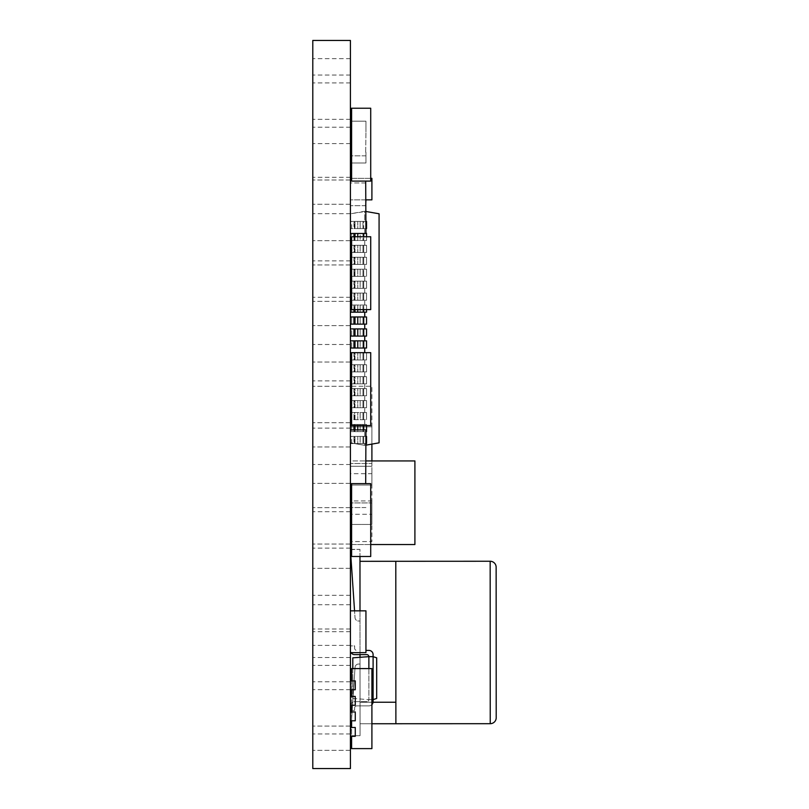 <?xml version="1.0" encoding="UTF-8"?>
<svg xmlns="http://www.w3.org/2000/svg" width="809" height="809" viewBox="0 0 809 809"><rect width="100%" height="100%" fill="white"/><g stroke="black" fill="none" stroke-linecap="round" stroke-linejoin="round"><path stroke-width="0.61" stroke-dasharray="4.04 3.03" d="M496.21 717.714L496.139 567.22L496.21 717.714M360.015 657.302L360.045 723.752L395.884 723.731L395.803 561.294L395.884 723.731L490.234 723.691L490.163 561.254L490.234 723.691L490.163 561.254L395.803 561.294L395.884 723.731L395.803 561.294L359.975 561.315L360.005 621.029L358.599 621.029A3.58 3.58 0 0 1 355.02 617.692L354.554 610.835M312.79 362.695L312.79 344.492L312.79 362.695M350.408 362.695L350.408 344.492L350.408 362.695M312.79 279.085L312.79 260.882L312.79 279.085M350.408 279.085L350.408 260.882L350.408 279.085M312.79 195.485L312.79 177.282L312.79 195.485M350.408 195.485L350.408 177.282L350.408 195.485M312.79 613.515L312.79 595.313L312.79 613.515M350.408 613.515L350.408 595.313L350.408 613.515M312.79 446.305L312.79 428.103L312.79 446.305M350.408 446.305L350.408 428.103L350.408 446.305M312.79 651.447L312.79 645.38L312.79 651.447M350.408 651.447L350.408 645.38L350.408 651.447M312.79 434.837L312.79 422.702L312.79 434.837M350.408 434.837L350.408 422.702L350.408 434.837M312.79 495.512L312.79 483.377L312.79 495.512M350.408 495.512L350.408 483.377L350.408 495.512M312.79 529.915L312.79 511.713L312.79 529.915M350.408 529.915L350.408 511.713L350.408 529.915M312.79 616.862L312.79 604.727L312.79 616.862M350.408 616.862L350.408 604.727L350.408 616.862M312.79 677.538L312.79 665.403L312.79 677.538M350.408 677.538L350.408 665.403L350.408 677.538M312.79 738.212L312.79 726.077L312.79 738.212M350.408 738.212L350.408 726.077L350.408 738.212M312.79 374.162L312.79 362.027L312.79 374.162M350.408 374.162L350.408 362.027L350.408 374.162M312.79 313.488L312.79 301.353L312.79 313.488M350.408 313.488L350.408 301.353L350.408 313.488M312.79 252.812L312.79 240.678L312.79 252.812M350.408 252.812L350.408 240.678L350.408 252.812M312.79 192.137L312.79 180.002L312.79 192.137M350.408 192.137L350.408 180.002L350.408 192.137M312.79 70.787L312.79 58.652L312.79 70.787M350.408 70.787L350.408 58.652L350.408 70.787M312.79 556.188L312.79 544.053L312.79 556.188M350.408 556.188L350.408 544.053L350.408 556.188M312.79 131.463L312.79 119.328L312.79 131.463M350.408 131.463L350.408 119.328L350.408 131.463M312.79 707.875L312.79 681.785L312.79 707.875M350.408 707.875L350.408 681.785L350.408 707.875M312.79 101.125L312.79 75.035L312.79 101.125M350.408 101.125L350.408 75.035L350.408 101.125M350.873 556.45L350.408 549.372L359.965 549.372L360.005 621.029L358.599 621.029A3.58 3.58 0 0 1 355.02 617.692L350.408 549.372L359.965 549.372L359.975 556.491M365.941 650.396L368.874 650.396A4.227 4.227 0 0 1 373.101 654.623L373.101 699.643L368.874 699.643A2.114 2.114 0 0 1 366.76 701.656L354.635 701.656A4.227 4.227 0 0 0 350.408 705.883L350.408 710.393L354.635 710.393L350.408 710.393L350.408 705.883A4.227 4.227 0 0 1 354.635 701.656L366.76 701.656A2.114 2.114 0 0 0 368.874 699.643L373.101 699.643L368.874 699.643L368.874 656.645L373.101 656.645L368.874 656.645A2.114 2.114 0 0 0 366.76 654.623L354.635 654.623A4.227 4.227 0 0 1 350.408 650.396A4.227 4.227 0 0 0 351.055 652.641M350.408 696.418L350.408 736.311L350.408 668.952L350.408 705.256L351.602 705.256L351.602 748.618L371.907 748.618L371.907 668.588L351.602 668.588L351.602 705.256L355.262 705.256L355.262 696.418L350.408 696.418L350.408 705.256L351.602 705.256L351.602 711.95L350.408 711.95L350.408 720.789L355.262 720.789L355.262 711.95L350.408 711.95L350.408 720.789L351.602 720.789L351.602 727.473L350.408 727.473L350.408 748.254L350.408 736.311L350.408 748.254L350.408 736.311L355.262 736.311L355.262 727.473L350.408 727.473L350.408 736.311L351.602 736.311L351.602 748.254L351.602 668.952L351.602 680.895L351.602 668.952L351.602 680.895L350.408 680.895L350.408 689.733L355.262 689.733L355.262 680.895L350.408 680.895L350.408 689.733L351.602 689.733L351.602 696.418L350.408 696.418L355.262 696.418L351.602 696.418M350.408 309.554L350.408 300.048L350.408 309.554L350.408 300.048L350.408 309.554L355.262 309.554L351.602 309.604L355.262 309.604L351.602 309.604L355.262 309.604L351.602 309.604L355.262 309.604L351.602 309.604L355.262 309.604L351.602 309.554L355.262 309.554L351.602 309.554L355.262 309.554L351.602 309.554L351.602 300.048L351.602 309.554M350.408 236.794L350.408 246.3L350.408 239.13L351.602 239.13L351.602 236.794L351.602 246.3L351.602 236.794L351.602 246.3L351.602 236.794L351.602 239.13L351.602 236.794L351.602 239.13L350.408 239.13L351.602 239.13L350.408 239.13L351.602 239.13L350.408 239.13L351.602 239.13L350.408 239.13L350.408 236.794L350.408 246.3L350.408 236.794L350.408 239.13L350.408 236.794L350.408 239.13L350.408 236.794L355.262 236.744L351.602 236.744L355.262 236.794L351.602 236.744L351.602 309.604L370.714 309.604L370.714 236.744L351.602 236.794M350.408 393.396L350.408 412.266L350.408 393.396L351.602 393.396L351.602 412.266L351.602 393.396M350.408 365.921L350.408 384.791L350.408 365.921L351.602 365.921L351.602 384.791L351.602 365.921M350.408 425.473L350.408 415.968L350.408 425.473L350.408 415.968L350.408 425.473L355.262 425.473L351.602 425.524L355.262 425.524L351.602 425.524L355.262 425.524L351.602 425.524L355.262 425.524L351.602 425.524L355.262 425.524L351.602 425.473L355.262 425.473L351.602 425.473L355.262 425.473L351.602 425.473L351.602 415.968L351.602 425.473M351.602 352.714L355.262 352.714L350.408 352.714L355.262 352.663L351.602 352.663L355.262 352.663L351.602 352.663L355.262 352.663L351.602 352.663L355.262 352.663L351.602 352.663L351.602 425.524L370.714 425.524L370.714 352.663L350.408 352.714L350.408 355.05L351.602 355.05L351.602 352.714L351.602 362.22L351.602 352.714L351.602 362.22L351.602 352.714L351.602 355.05L351.602 352.714L351.602 355.05L350.408 355.05L351.602 355.05L350.408 355.05L351.602 355.05L350.408 355.05L351.602 355.05L350.408 355.05L350.408 362.22L350.408 352.714L350.408 362.22L351.602 362.22M350.408 556.45L350.408 546.935L350.408 556.45L350.408 546.935L350.408 556.45L355.262 556.45L351.602 556.491L355.262 556.491L351.602 556.491L355.262 556.491L351.602 556.491L355.262 556.491L351.602 556.491L355.262 556.491L351.602 556.45L355.262 556.45L351.602 556.45L355.262 556.45L351.602 556.45L351.602 546.935L351.602 556.45M350.408 483.681L350.408 493.187L350.408 486.027L351.602 486.027L351.602 483.681L351.602 493.187L351.602 483.681L351.602 493.187L351.602 483.681L351.602 486.027L351.602 483.681L351.602 486.027L350.408 486.027L351.602 486.027L350.408 486.027L351.602 486.027L350.408 486.027L351.602 486.027L350.408 486.027L350.408 483.681L350.408 493.187L350.408 483.681L350.408 486.027L350.408 483.681L350.408 486.027L350.408 483.681L355.262 483.64L351.602 483.64L355.262 483.681L351.602 483.64L351.602 556.491L370.714 556.491L370.714 483.64L351.602 483.681M350.408 148.967L350.408 167.837L350.408 148.967L351.602 148.967L351.602 167.837L351.602 148.967M350.408 121.492L350.408 140.372L350.408 121.492L351.602 121.492L351.602 140.372L351.602 121.492M350.408 181.044L350.408 171.538L350.408 181.044L350.408 171.538L350.408 181.044L355.262 181.044L351.602 181.095L355.262 181.095L351.602 181.095L355.262 181.095L351.602 181.095L355.262 181.095L351.602 181.095L355.262 181.095L351.602 181.044L355.262 181.044L351.602 181.044L355.262 181.044L351.602 181.044L351.602 171.538L351.602 181.044M351.602 108.285L355.262 108.285L350.408 108.285L355.262 108.234L351.602 108.234L355.262 108.234L351.602 108.234L355.262 108.234L351.602 108.234L355.262 108.234L351.602 108.234L351.602 181.095L370.714 181.095L370.714 108.234L350.408 108.285L350.408 110.631L351.602 110.631L351.602 108.285L351.602 117.79L351.602 108.285L351.602 117.79L351.602 108.285L351.602 110.631L351.602 108.285L351.602 110.631L350.408 110.631L351.602 110.631L350.408 110.631L351.602 110.631L350.408 110.631L351.602 110.631L350.408 110.631L350.408 117.79L350.408 108.285L350.408 117.79L351.602 117.79M350.408 316.966L350.408 324.136L366.538 324.136L366.538 316.966L350.408 316.966L350.408 324.136L351.682 324.136L351.682 316.966L350.408 316.966L350.408 324.136L350.408 316.966L354.999 316.966L354.999 324.136L350.408 324.136M350.408 293.08L350.408 300.24L362.948 300.24L362.948 293.08L362.948 300.24L366.538 300.24L366.538 293.08L366.538 300.24L350.408 300.24L351.682 300.24L351.682 293.08L350.408 293.08L350.408 300.24L350.408 293.08L350.408 300.24L353.958 300.24L353.958 293.08L366.538 293.08L350.408 293.08L354.999 293.08L354.999 300.24L353.958 300.24L353.958 293.08L350.408 293.08M351.602 269.185L366.538 269.185L350.408 269.185L350.408 276.354L362.948 276.354L362.948 269.185L362.948 276.354L366.538 276.354L366.538 269.185L366.538 276.354L351.602 276.354M350.408 269.185L350.408 276.354L351.682 276.354L351.682 269.185L350.408 269.185L350.408 276.354L350.408 269.185L353.958 269.185L353.958 276.354L350.408 276.354M350.408 245.299L350.408 252.469L362.948 252.469L362.948 245.299L362.948 252.469L366.538 252.469L366.538 245.299L366.538 252.469L350.408 252.469L351.682 252.469L351.682 245.299L350.408 245.299L350.408 252.469L350.408 245.299L350.408 252.469L353.958 252.469L353.958 245.299L366.538 245.299L350.408 245.299L354.999 245.299L354.999 252.469L353.958 252.469L353.958 245.299L350.408 245.299M365.941 228.583L353.958 228.583L353.958 221.413L350.408 221.413L350.408 228.583L362.948 228.583L362.948 221.413L362.948 228.583L366.538 228.583L366.538 221.413L350.408 221.413L350.408 228.583L351.682 228.583L351.682 221.413L350.408 221.413L350.408 228.583L350.408 221.413L365.698 221.413M350.408 340.852L350.408 348.022L362.948 348.022L362.948 340.852L362.948 348.022L366.538 348.022L366.538 340.852L350.408 340.852L350.408 348.022L351.682 348.022L351.682 340.852L350.408 340.852L350.408 348.022L350.408 340.852L354.999 340.852L354.999 348.022L350.408 348.022M350.408 364.738L350.408 371.907L362.948 371.907L362.948 364.738L362.948 371.907L366.538 371.907L366.538 364.738L366.538 371.907L350.408 371.907L351.682 371.907L351.682 364.738L350.408 364.738L350.408 371.907L350.408 364.738L350.408 371.907L353.958 371.907L353.958 364.738L366.538 364.738L350.408 364.738L354.999 364.738L354.999 371.907L353.958 371.907L353.958 364.738L351.602 364.738M350.408 388.623L350.408 395.793L362.948 395.793L362.948 388.623L362.948 395.793L366.538 395.793L366.538 388.623L366.538 395.793L350.408 395.793L351.682 395.793L351.682 388.623L350.408 388.623L350.408 395.793L350.408 388.623L350.408 395.793L353.958 395.793L353.958 388.623L366.538 388.623L350.408 388.623L354.999 388.623L354.999 395.793L353.958 395.793L353.958 388.623L351.602 388.623M350.408 412.519L350.408 386.247L350.408 419.689L362.948 419.679L362.948 412.519L362.948 419.679L366.538 419.679L366.538 412.519L366.538 419.679L350.408 419.679L351.682 419.679L351.682 412.519L350.408 412.519L350.408 426.859L350.408 419.689L353.958 419.679L353.958 412.519L366.538 412.519L350.408 412.519L354.999 412.519L354.999 419.679L353.958 419.679L353.958 412.519L351.602 412.519M365.698 443.575L353.958 443.575L353.958 436.405L350.408 436.405L350.408 443.575L362.948 443.575L362.948 436.405L362.948 443.575L366.538 443.575L366.538 436.405L350.408 436.405L350.408 443.575L351.682 443.575L351.682 436.405L350.408 436.405L350.408 443.575L350.408 436.405L365.941 436.405M365.698 445.193L379.077 442.836L379.077 213.788L364.748 211.26L364.748 221.413L366.538 221.413L363.726 221.413L363.726 228.583L366.538 228.583L362.948 228.583L362.948 221.413L364.748 221.413L364.748 211.26L350.408 213.788L350.408 442.836L350.408 213.788L365.698 211.432M350.408 768.55L350.408 40.45L312.79 40.45L312.79 768.55L350.408 768.55M353.958 425.524L353.958 424.462L350.408 424.462L350.408 431.622L350.408 424.462L350.408 431.622L351.682 431.622L351.682 424.462L354.433 424.462L354.433 431.622L351.682 431.622L351.682 424.462L350.408 424.462L366.538 424.462L350.408 424.462L350.408 431.622L362.948 431.622L362.948 424.462L362.948 431.622L366.538 431.622L366.538 425.524M350.408 400.576L350.408 407.736L362.948 407.736L362.948 400.576L362.948 407.736L366.538 407.736L366.538 400.576L366.538 407.736L350.408 407.736L351.682 407.736L351.682 400.576L350.408 400.576L350.408 407.736L350.408 400.576L350.408 407.736L353.958 407.736L353.958 400.576L366.538 400.576L350.408 400.576L354.999 400.576L354.999 407.736L353.958 407.736L353.958 400.576L350.408 400.576M350.408 376.681L350.408 383.85L362.948 383.85L362.948 376.681L362.948 383.85L366.538 383.85L366.538 376.681L366.538 383.85L350.408 383.85L351.682 383.85L351.682 376.681L350.408 376.681L350.408 383.85L350.408 376.681L350.408 383.85L353.958 383.85L353.958 376.681L366.538 376.681L350.408 376.681L354.999 376.681L354.999 383.85L353.958 383.85L353.958 376.681L350.408 376.681M350.408 352.795L350.408 359.965L362.948 359.965L362.948 352.795L362.948 359.965L366.538 359.965L366.538 352.795L366.538 359.965L350.408 359.965L351.682 359.965L351.682 352.795L350.408 352.795L350.408 359.965L350.408 352.795L350.408 359.965L353.958 359.965L353.958 352.795L366.538 352.795L350.408 352.795L354.999 352.795L354.999 359.965L353.958 359.965L353.958 352.795L350.408 352.795M350.408 328.909L350.408 336.079L362.948 336.079L362.948 328.909L362.948 336.079L366.538 336.079L366.538 328.909L350.408 328.909L350.408 336.079L351.682 336.079L351.682 328.909L350.408 328.909L350.408 336.079L350.408 328.909L354.999 328.909L354.999 336.079L350.408 336.079M353.958 233.467L350.408 233.356L350.408 240.526L362.948 240.526L362.948 233.356L362.948 240.526L366.538 240.526L366.538 233.356L350.408 233.356L350.408 240.526L351.682 240.526L351.682 233.356L350.408 233.356L350.408 240.526L350.408 233.356L365.941 233.356M350.408 257.242L350.408 264.412L362.948 264.412L362.948 257.242L362.948 264.412L366.538 264.412L366.538 257.242L366.538 264.412L350.408 264.412L351.682 264.412L351.682 257.242L350.408 257.242L350.408 264.412L350.408 257.242L350.408 264.412L353.958 264.412L353.958 257.242L366.538 257.242L350.408 257.242L354.999 257.242L354.999 264.412L353.958 264.412L353.958 257.242L350.408 257.242M350.408 281.138L350.408 288.297L362.948 288.297L362.948 281.138L362.948 288.297L366.538 288.297L366.538 281.138L366.538 288.297L350.408 288.297L351.682 288.297L351.682 281.138L350.408 281.138L350.408 288.297L350.408 281.138L350.408 288.297L353.958 288.297L353.958 281.138L366.538 281.138L350.408 281.138L354.999 281.138L354.999 288.297L353.958 288.297L353.958 281.138L350.408 281.138M353.958 309.604L353.958 305.023L350.408 305.023L350.408 312.183L350.408 305.023L350.408 312.183L351.682 312.183L351.682 305.023L354.433 305.023L354.433 312.183L351.682 312.183L351.682 305.023L350.408 305.023L366.538 305.023L350.408 305.023L350.408 312.183L362.948 312.183L362.948 305.023L362.948 312.183L366.538 312.183L366.538 305.023L366.538 309.604M350.408 429.913L350.408 507.556L350.408 429.913L365.941 429.913L365.698 483.64M350.408 233.467L350.408 155.824L350.408 233.467L365.941 233.467L365.698 181.095M350.408 108.285L350.408 117.79M350.408 496.898L350.408 515.768L350.408 496.898L351.602 496.898L351.602 515.768L351.602 496.898M350.408 524.363L350.408 543.233L350.408 524.363L351.602 524.363L351.602 543.233L351.602 524.363M350.408 352.714L350.408 362.22M350.408 250.001L350.408 268.871L350.408 250.001L351.602 250.001L351.602 268.871L351.602 250.001M350.408 277.477L350.408 296.347L350.408 277.477L351.602 277.477L351.602 296.347L351.602 277.477M350.408 182.965L350.408 205.668L350.408 182.965L365.941 182.965L365.941 205.668L365.941 182.965L350.408 182.965M350.408 121.188L350.408 162.993L350.408 121.188L350.408 162.993L350.408 121.188L365.941 121.188L365.941 131.938L365.941 121.188L350.408 121.188L365.941 121.188L365.941 131.938L365.941 121.188L351.602 121.188M350.408 610.835L350.408 652.641L350.408 610.835L365.941 610.835L365.941 652.641L350.408 652.641M370.714 178.354L350.408 178.354L371.897 178.344L350.408 178.354L371.897 178.344L371.897 199.863L371.907 178.354L371.897 199.863L350.408 199.863L350.408 178.354L350.408 199.853L371.907 199.853L350.408 199.863L365.698 199.853M350.408 473.68L350.408 514.291L350.408 473.68L371.907 473.68L371.907 514.291L350.408 514.291L371.907 514.291L371.907 473.68L350.408 473.68M350.408 485.026L350.408 463.527L350.408 485.026L371.907 485.026L350.408 485.036L371.907 485.026L371.907 463.527L350.408 463.506L371.907 463.527L371.897 485.036L371.907 463.527L350.408 463.527L371.897 463.517L371.897 485.036L350.408 485.036M371.907 460.928L371.907 466.267L350.408 466.267L350.408 425.655L350.408 466.267L371.907 466.267L371.907 425.655L350.408 425.655L371.907 425.655L371.897 444.101M350.408 524.444L350.408 502.945L350.408 524.444L371.907 524.444L350.408 524.444L371.907 524.444L371.907 502.945L350.408 502.925L371.907 502.945L371.897 524.454L371.907 502.945L350.408 502.945L371.897 502.925L371.897 524.454L350.408 524.444M350.408 500.963L350.408 541.565L350.408 500.963L371.907 500.963L371.907 541.565L350.408 541.565L371.907 541.565L371.907 500.963L350.408 500.963M350.408 645.895L350.408 650.396L350.408 645.895L354.635 645.895L354.635 648.282A2.114 2.114 0 0 0 356.749 650.396A2.114 2.114 0 0 1 354.635 648.282L354.635 645.895L350.408 645.895M350.408 544.538L414.906 544.538L414.906 460.928L350.408 460.928L350.408 544.538L350.408 460.928L365.698 460.928M350.408 549.614L359.965 549.372L360.035 702.252L359.975 561.315L360.005 621.029L358.599 621.029A3.58 3.58 0 0 1 355.02 617.692L350.408 549.372L359.965 549.372L360.005 621.029L358.599 621.029A3.58 3.58 0 0 1 355.02 617.692L350.408 549.614M312.79 398.21L312.79 388.168M312.79 445.243L312.79 444.596M312.84 377.186L312.84 366.406L312.79 377.186M312.79 355.111L312.79 349.791M312.84 352.087L312.84 335.674L312.79 352.087M312.79 356.627L312.79 353.331L312.79 356.627M312.84 372.494L312.84 381.332L312.79 372.494M312.79 378.319L312.79 376.893M312.84 352.107L312.84 336.342L312.79 352.107M312.84 349.791L312.79 338.334M312.84 371.604L312.84 378.025L312.79 371.604M312.84 375.942L312.84 369.561L312.79 375.942M312.84 377.085L312.84 369.561L312.79 377.085M312.84 350.59L312.79 337.333M312.84 346.009L312.84 353.634L312.84 346.009M312.84 337.333L312.79 340.134M312.84 350.236L312.79 355.727M312.84 340.134L312.79 344.229M312.84 344.229L312.79 348.022M312.84 348.022L312.79 359.459M312.84 359.459L312.79 360.288M312.84 360.288L312.79 361.633M312.84 361.633L312.84 363.281L312.79 361.775M312.84 361.775L312.79 356.83M312.84 356.83L312.84 350.833M312.84 338.334L312.79 343.562M312.84 343.562L312.79 350.378M312.84 350.489L312.79 356.334M312.84 356.334L312.84 363.281L312.79 356.567M312.84 356.567L312.84 350.337M312.84 352.866L312.84 360.622L312.79 352.866M312.84 355.727L312.84 355.111M312.84 342.156L312.84 346.656L312.79 342.156M312.84 376.367L312.84 369.561L312.79 376.367M312.84 376.893L312.84 378.319M312.84 394.074L312.84 410.547L312.84 394.074M312.84 404.621L312.84 399.363L312.84 404.621M312.84 405.835L312.79 415.816L312.84 405.835M312.84 444.596L312.79 494.35M312.84 494.35L312.84 445.243M312.84 433.149L312.84 566.634L312.84 433.149M312.84 388.168L312.84 398.21M363.726 324.136L366.538 324.136L362.948 324.136L362.948 316.966L362.948 324.136L360.136 324.136L360.136 316.966L354.433 316.966L354.433 324.136L360.136 324.136L360.136 316.966L362.948 316.966L362.948 324.136L362.948 316.966L366.538 316.966L363.726 316.966L363.726 324.136L357.76 324.136L357.76 316.966L363.726 316.966M365.941 431.622L350.408 431.622L353.958 431.622L353.958 429.913M353.958 443.575L357.76 443.575L357.76 436.405L363.726 436.405L363.726 443.575L357.76 443.575L357.76 436.405L354.999 436.405L354.999 443.575L354.999 436.405L353.958 436.405L353.958 443.575M366.538 236.744L366.538 240.526L350.408 240.526L353.958 240.526L353.958 236.744M353.958 228.583L357.76 228.583L357.76 221.413L363.726 221.413L363.726 228.583L357.76 228.583L357.76 221.413L354.999 221.413L354.999 228.583L354.999 221.413L353.958 221.413L353.958 228.583M354.433 324.136L351.682 324.136L351.682 316.966L354.433 316.966L354.433 324.136M354.999 324.136L357.76 324.136M357.76 316.966L354.999 316.966M366.538 324.136L366.538 316.966L366.538 324.136M354.433 312.183L360.136 312.183L360.136 305.023L354.433 305.023L354.433 312.183M354.999 312.183L357.76 312.183L357.76 305.023L354.999 305.023L354.999 312.183L350.408 312.183M363.726 312.183L366.538 312.183L362.948 312.183L362.948 305.023L366.538 305.023L363.726 305.023L363.726 312.183L357.76 312.183M362.948 312.183L360.136 312.183L360.136 305.023L362.948 305.023L362.948 312.183M357.76 309.604L357.76 305.023L363.726 305.023L363.726 309.604M353.958 312.183L353.958 305.023L354.999 305.023L354.999 309.604M366.538 312.183L366.538 305.023L366.538 312.183M354.433 300.24L360.136 300.24L360.136 293.08L354.433 293.08L354.433 300.24L351.682 300.24L351.682 293.08L354.433 293.08L354.433 300.24M354.999 300.24L357.76 300.24L357.76 293.08L363.726 293.08L363.726 300.24L357.76 300.24L357.76 293.08L354.999 293.08L354.999 300.24M363.726 300.24L360.136 300.24L360.136 293.08L362.948 293.08L362.948 300.24L362.948 293.08L366.538 293.08L363.726 293.08L363.726 300.24M366.538 300.24L366.538 293.08L366.538 300.24M354.433 288.297L360.136 288.297L360.136 281.138L354.433 281.138L354.433 288.297L351.682 288.297L351.682 281.138L354.433 281.138L354.433 288.297M354.999 288.297L357.76 288.297L357.76 281.138L363.726 281.138L363.726 288.297L357.76 288.297L357.76 281.138L354.999 281.138L354.999 288.297M363.726 288.297L360.136 288.297L360.136 281.138L362.948 281.138L362.948 288.297L362.948 281.138L366.538 281.138L363.726 281.138L363.726 288.297M366.538 288.297L366.538 281.138L366.538 288.297M354.433 276.354L360.136 276.354L360.136 269.185L354.433 269.185L354.433 276.354L351.682 276.354L351.682 269.185L354.433 269.185L354.433 276.354M354.999 276.354L353.958 276.354L353.958 269.185L354.999 269.185L354.999 276.354L357.76 276.354L357.76 269.185L363.726 269.185L363.726 276.354L357.76 276.354L357.76 269.185L354.999 269.185L354.999 276.354M363.726 276.354L360.136 276.354L360.136 269.185L362.948 269.185L362.948 276.354L362.948 269.185L366.538 269.185L363.726 269.185L363.726 276.354M366.538 276.354L366.538 269.185L366.538 276.354M354.433 264.412L360.136 264.412L360.136 257.242L354.433 257.242L354.433 264.412L351.682 264.412L351.682 257.242L354.433 257.242L354.433 264.412M354.999 264.412L357.76 264.412L357.76 257.242L363.726 257.242L363.726 264.412L357.76 264.412L357.76 257.242L354.999 257.242L354.999 264.412M363.726 264.412L360.136 264.412L360.136 257.242L362.948 257.242L362.948 264.412L362.948 257.242L366.538 257.242L363.726 257.242L363.726 264.412M366.538 264.412L366.538 257.242L366.538 264.412M354.433 252.469L360.136 252.469L360.136 245.299L354.433 245.299L354.433 252.469L351.682 252.469L351.682 245.299L354.433 245.299L354.433 252.469M354.999 252.469L357.76 252.469L357.76 245.299L363.726 245.299L363.726 252.469L357.76 252.469L357.76 245.299L354.999 245.299L354.999 252.469M363.726 252.469L360.136 252.469L360.136 245.299L362.948 245.299L362.948 252.469L362.948 245.299L366.538 245.299L363.726 245.299L363.726 252.469M366.538 252.469L366.538 245.299L366.538 252.469M354.433 240.526L360.136 240.526L360.136 233.356L354.433 233.356L354.433 240.526L351.682 240.526L351.682 233.356L354.433 233.356L354.433 240.526M354.999 236.744L354.999 240.526L353.958 240.526L353.958 233.356L354.999 233.356L354.999 240.526L357.76 240.526L357.76 233.356L363.726 233.356L363.726 240.526L357.76 240.526L357.76 236.744M363.726 236.744L363.726 240.526L366.538 240.526L360.136 240.526L360.136 233.356L362.948 233.356L362.948 240.526L362.948 233.356L366.538 233.356L363.726 233.467M357.76 233.467L354.999 233.467M366.538 240.526L366.538 233.356L366.538 240.526M354.433 228.583L360.136 228.583L360.136 221.413L354.433 221.413L354.433 228.583L351.682 228.583L351.682 221.413L354.433 221.413L354.433 228.583M362.948 228.583L360.136 228.583L360.136 221.413L362.948 221.413L362.948 228.583M366.538 228.583L366.538 221.413L366.538 228.583M354.433 336.079L360.136 336.079L360.136 328.909L354.433 328.909L354.433 336.079L351.682 336.079L351.682 328.909L354.433 328.909L354.433 336.079M354.999 336.079L357.76 336.079L357.76 328.909L363.726 328.909L363.726 336.079L357.76 336.079M363.726 336.079L360.136 336.079L360.136 328.909L362.948 328.909L362.948 336.079L362.948 328.909L366.538 328.909L363.726 328.909M357.76 328.909L354.999 328.909M366.538 336.079L366.538 328.909L366.538 336.079M354.433 348.022L360.136 348.022L360.136 340.852L354.433 340.852L354.433 348.022L351.682 348.022L351.682 340.852L354.433 340.852L354.433 348.022M354.999 348.022L357.76 348.022L357.76 340.852L363.726 340.852L363.726 348.022L357.76 348.022M363.726 348.022L360.136 348.022L360.136 340.852L362.948 340.852L362.948 348.022L362.948 340.852L366.538 340.852L363.726 340.852M357.76 340.852L354.999 340.852M366.538 348.022L366.538 340.852L366.538 348.022M354.433 359.965L360.136 359.965L360.136 352.795L354.433 352.795L354.433 359.965L351.682 359.965L351.682 352.795L354.433 352.795L354.433 359.965M354.999 359.965L357.76 359.965L357.76 352.795L363.726 352.795L363.726 359.965L357.76 359.965L357.76 352.795L354.999 352.795L354.999 359.965M363.726 359.965L360.136 359.965L360.136 352.795L362.948 352.795L362.948 359.965L362.948 352.795L366.538 352.795L363.726 352.795L363.726 359.965M366.538 359.965L366.538 352.795L366.538 359.965M354.433 371.907L360.136 371.907L360.136 364.738L354.433 364.738L354.433 371.907L351.682 371.907L351.682 364.738L354.433 364.738L354.433 371.907M354.999 371.907L357.76 371.907L357.76 364.738L363.726 364.738L363.726 371.907L357.76 371.907L357.76 364.738L354.999 364.738L354.999 371.907M363.726 371.907L360.136 371.907L360.136 364.738L362.948 364.738L362.948 371.907L362.948 364.738L366.538 364.738L363.726 364.738L363.726 371.907M366.538 371.907L366.538 364.738L366.538 371.907M354.433 383.85L360.136 383.85L360.136 376.681L354.433 376.681L354.433 383.85L351.682 383.85L351.682 376.681L354.433 376.681L354.433 383.85M354.999 383.85L357.76 383.85L357.76 376.681L363.726 376.681L363.726 383.85L357.76 383.85L357.76 376.681L354.999 376.681L354.999 383.85M363.726 383.85L360.136 383.85L360.136 376.681L362.948 376.681L362.948 383.85L362.948 376.681L366.538 376.681L363.726 376.681L363.726 383.85M366.538 383.85L366.538 376.681L366.538 383.85M354.433 395.793L360.136 395.793L360.136 388.623L354.433 388.623L354.433 395.793L351.682 395.793L351.682 388.623L354.433 388.623L354.433 395.793M354.999 395.793L357.76 395.793L357.76 388.623L363.726 388.623L363.726 395.793L357.76 395.793L357.76 388.623L354.999 388.623L354.999 395.793M363.726 395.793L360.136 395.793L360.136 388.623L362.948 388.623L362.948 395.793L362.948 388.623L366.538 388.623L363.726 388.623L363.726 395.793M366.538 395.793L366.538 388.623L366.538 395.793M354.433 407.736L360.136 407.736L360.136 400.576L354.433 400.576L354.433 407.736L351.682 407.736L351.682 400.576L354.433 400.576L354.433 407.736M354.999 407.736L357.76 407.736L357.76 400.576L363.726 400.576L363.726 407.736L357.76 407.736L357.76 400.576L354.999 400.576L354.999 407.736M363.726 407.736L360.136 407.736L360.136 400.576L362.948 400.576L362.948 407.736L362.948 400.576L366.538 400.576L363.726 400.576L363.726 407.736M366.538 407.736L366.538 400.576L366.538 407.736M354.433 419.679L360.136 419.679L360.136 412.519L354.433 412.519L354.433 419.679L351.682 419.679L351.682 412.519L354.433 412.519L354.433 419.679M354.999 419.679L357.76 419.679L357.76 412.519L363.726 412.519L363.726 419.679L357.76 419.679L357.76 412.519L354.999 412.519L354.999 419.679M363.726 419.679L360.136 419.679L360.136 412.519L362.948 412.519L362.948 419.679L362.948 412.519L366.538 412.519L363.726 412.519L363.726 419.679M366.538 419.679L366.538 412.519L366.538 419.679M354.433 431.622L360.136 431.622L360.136 424.462L354.433 424.462L354.433 431.622M354.999 429.913L354.999 431.622L353.958 431.622L353.958 424.462L354.999 424.462L354.999 431.622L357.76 431.622L357.76 424.462L363.726 424.462L363.726 431.622L357.76 431.622L357.76 429.913M363.726 429.913L363.726 431.622L366.538 431.622L360.136 431.622L360.136 424.462L362.948 424.462L362.948 431.622L362.948 424.462L366.538 424.462L363.726 424.462L363.726 425.524M357.76 425.524L357.76 424.462L354.999 424.462L354.999 425.524M366.538 431.622L366.538 424.462L366.538 431.622M354.433 443.575L360.136 443.575L360.136 436.405L354.433 436.405L354.433 443.575L351.682 443.575L351.682 436.405L354.433 436.405L354.433 443.575M363.726 443.575L360.136 443.575L360.136 436.405L362.948 436.405L362.948 443.575L362.948 436.405L366.538 436.405L363.726 436.405L363.726 443.575M366.538 443.575L366.538 436.405L366.538 443.575M353.958 316.966L353.958 324.136M353.958 328.909L353.958 336.079M353.958 340.852L353.958 348.022M364.748 445.365L364.748 443.575L364.748 445.365L350.408 442.836L364.748 445.365M364.748 233.356L364.748 228.583L364.748 233.356M364.748 245.299L364.748 240.526L364.748 245.299M364.748 257.242L364.748 252.469L364.748 257.242M364.748 269.185L364.748 264.412L364.748 269.185M364.748 281.138L364.748 276.354L364.748 281.138M364.748 293.08L364.748 288.297L364.748 293.08M364.748 305.023L364.748 300.24L364.748 305.023M364.748 348.022L364.748 352.663M364.748 364.738L364.748 359.965L364.748 364.738M364.748 376.681L364.748 371.907L364.748 376.681M364.748 388.623L364.748 383.85L364.748 388.623M364.748 400.576L364.748 395.793L364.748 400.576M364.748 412.519L364.748 407.736L364.748 412.519M364.748 424.462L364.748 419.679L364.748 424.462M364.748 436.405L364.748 431.622L364.748 436.405M364.748 336.079L364.748 340.852M364.748 324.136L364.748 328.909M364.748 312.183L364.748 316.966M365.941 507.556L350.408 507.556L365.941 507.556M365.941 155.824L350.408 155.824L365.941 155.824M350.408 171.538L351.602 171.538M350.408 178.708L351.602 178.708L350.408 178.708M350.408 167.837L351.602 167.837M350.408 140.372L351.602 140.372M350.408 546.935L351.602 546.935M350.408 554.104L351.602 554.104L350.408 554.104M350.408 543.233L351.602 543.233M350.408 515.768L351.602 515.768M350.408 493.187L351.602 493.187M350.408 415.968L351.602 415.968M350.408 423.137L351.602 423.137L350.408 423.137M350.408 412.266L351.602 412.266M350.408 384.791L351.602 384.791M350.408 300.048L351.602 300.048M350.408 307.208L351.602 307.208L350.408 307.208M350.408 296.347L351.602 296.347M350.408 268.871L351.602 268.871M350.408 246.3L351.602 246.3M365.941 205.668L350.408 205.668L365.941 205.668L365.698 182.965L365.941 205.668M365.698 205.668L365.698 182.965L365.941 199.853M365.941 162.993L365.941 152.244L365.941 162.993L350.408 162.993L365.941 162.993L365.941 152.244L365.941 162.993L350.408 162.993L365.941 162.993M365.698 152.244L365.941 131.938L365.698 152.244M371.907 426.859L371.907 386.247L350.408 386.247L371.907 386.247L371.907 426.859L350.408 426.859L371.907 426.859M350.408 736.311L351.602 736.311L350.408 736.311L351.602 736.311L350.408 736.311L351.602 736.311L351.602 748.254L351.602 736.311L355.262 736.311L355.262 727.473L350.408 727.473M350.408 720.789L355.262 720.789L355.262 711.95L350.408 711.95M350.408 689.733L355.262 689.733L355.262 680.895L350.408 680.895M350.408 705.256L355.262 705.256L355.262 696.418L355.262 705.256L351.602 705.256M350.408 748.254L351.602 748.254M350.408 684.272L351.602 684.272M350.408 668.952L351.602 668.952M351.602 689.733L355.262 689.733L355.262 680.895L351.602 680.895M351.602 720.789L355.262 720.789L355.262 711.95L351.602 711.95M351.602 736.311L355.262 736.311L355.262 727.473L351.602 727.473M371.907 699.643L368.874 699.643L368.874 668.588M371.907 704.609A4.227 4.227 0 0 1 368.874 705.883L356.749 705.883A2.114 2.114 0 0 0 354.635 708.006L354.635 710.393L354.635 708.006A2.114 2.114 0 0 1 356.749 705.883L368.874 705.883A4.227 4.227 0 0 0 373.101 701.656L373.101 699.643L376.691 698.45L376.691 657.838L373.101 656.645L352.805 657.838L352.805 698.45L352.805 668.588M352.805 698.45L368.874 699.643L352.805 698.45M359.995 610.835L360.015 654.623M373.06 702.242L360.035 702.252L360.045 723.752L359.975 561.315L395.803 561.294L395.844 642.518L395.803 561.294L359.975 561.315M371.907 723.742L360.045 723.752L360.056 735.694L350.499 735.694L355.04 667.374A3.58 3.58 0 0 1 358.62 664.027L360.025 664.027L360.056 735.694L350.499 735.694L355.04 667.374A3.58 3.58 0 0 1 358.62 664.027L360.025 664.027L360.045 723.752L360.035 702.252L395.874 702.232L360.035 702.252L395.874 702.232L395.803 561.294M370.714 544.538L351.602 544.538M395.884 723.731L360.045 723.752L360.056 735.694L350.499 735.694L355.04 667.374A3.58 3.58 0 0 1 358.62 664.027L360.025 664.027L360.056 735.694L350.499 735.694L355.04 667.374A3.58 3.58 0 0 1 358.62 664.027L360.025 664.027L360.045 723.752L395.884 723.731L395.874 702.232M350.408 344.492L312.79 344.492M350.408 260.882L312.79 260.882M350.408 177.282L312.79 177.282M350.408 595.313L312.79 595.313M350.408 428.103L312.79 428.103M350.408 645.38L312.79 645.38M350.408 422.702L312.79 422.702L350.408 422.702M350.408 483.377L312.79 483.377L350.408 483.377M350.408 511.713L312.79 511.713M350.408 604.727L312.79 604.727M350.408 665.403L312.79 665.403M350.408 726.077L312.79 726.077L350.408 726.077M350.408 362.027L312.79 362.027L350.408 362.027M350.408 301.353L312.79 301.353L350.408 301.353M350.408 240.678L312.79 240.678L350.408 240.678M350.408 180.002L312.79 180.002L350.408 180.002M350.408 58.652L312.79 58.652M350.408 544.053L312.79 544.053L350.408 544.053M350.408 119.328L312.79 119.328M350.408 681.785L312.79 681.785M350.408 75.035L312.79 75.035M350.408 127.215L312.79 127.215M350.408 733.965L312.79 733.965M350.408 628.997L312.79 628.997M350.408 507.647L312.79 507.647L350.408 507.647M350.408 568.322L312.79 568.322L350.408 568.322M350.408 264.947L312.79 264.947L350.408 264.947M350.408 204.273L312.79 204.273L350.408 204.273M350.408 143.597L312.79 143.597M350.408 82.922L312.79 82.922M350.408 750.347L312.79 750.347L350.408 750.347M350.408 325.623L312.79 325.623L350.408 325.623M350.408 386.298L312.79 386.298L350.408 386.298M350.408 446.972L312.79 446.972L350.408 446.972M350.408 689.673L312.79 689.673M350.408 548.118L312.79 548.118M350.408 657.515L312.79 657.515M350.408 464.508L312.79 464.508M350.408 631.718L312.79 631.718M350.408 213.687L312.79 213.687M350.408 297.287L312.79 297.287M350.408 380.897L312.79 380.897"/><path stroke-width="1.21" d="M490.163 561.254A5.976 5.976 0 0 1 496.139 567.22L496.21 717.714A5.976 5.976 0 0 1 490.234 723.691A5.976 5.976 0 0 0 496.21 717.714L496.139 567.22A5.976 5.976 0 0 0 490.163 561.254L395.803 561.294L395.884 723.731L490.234 723.691L490.163 561.254M350.408 40.45L350.408 768.55L312.79 768.55L312.79 40.45L350.408 40.45M365.698 211.432L379.077 213.788L379.077 442.836L365.698 445.193M350.408 316.966L366.538 316.966L366.538 324.136L350.408 324.136M353.958 316.966L353.958 324.136M350.408 328.909L366.538 328.909L366.538 336.079L350.408 336.079M353.958 328.909L353.958 336.079M350.408 340.852L366.538 340.852L366.538 348.022L350.408 348.022M353.958 340.852L353.958 348.022M350.408 364.738L351.602 364.738M350.408 388.623L351.602 388.623M350.408 412.519L351.602 412.519M366.538 425.524L366.538 431.622L365.941 431.622M353.958 425.524L353.958 429.913M365.941 436.405L366.538 436.405L366.538 443.575L365.698 443.575M366.538 309.604L366.538 312.183L350.408 312.183M353.958 309.604L353.958 312.183M351.602 276.354L350.408 276.354M350.408 269.185L351.602 269.185M365.941 233.356L366.538 233.356L366.538 236.744M353.958 233.467L353.958 236.744M365.698 221.413L366.538 221.413L366.538 228.583L365.941 228.583M364.748 316.966L364.748 312.183M364.748 328.909L364.748 324.136M364.748 340.852L364.748 336.079M364.748 352.663L364.748 348.022M365.698 483.64L365.941 429.913L350.408 429.913M365.698 181.095L365.941 233.467L350.408 233.467M351.602 181.095L351.602 108.234L370.714 108.234L370.714 181.095L351.602 181.095M350.408 171.538L351.602 171.538M351.602 181.044L350.408 181.044M350.408 167.837L351.602 167.837M350.408 160.425L351.602 160.425M350.408 148.967L351.602 148.967M350.408 140.372L351.602 140.372M350.408 121.492L351.602 121.492M350.408 117.79L351.602 117.79M350.408 108.285L351.602 108.285M351.602 556.491L351.602 483.64L370.714 483.64L370.714 556.491L351.602 556.491M350.408 546.935L351.602 546.935M351.602 556.45L350.408 556.45M350.408 543.233L351.602 543.233M350.408 535.821L351.602 535.821M350.408 524.363L351.602 524.363M350.408 515.768L351.602 515.768M350.408 496.898L351.602 496.898M350.408 493.187L351.602 493.187M350.408 483.681L351.602 483.681M351.602 425.524L351.602 352.663L370.714 352.663L370.714 425.524L351.602 425.524M350.408 415.968L351.602 415.968M351.602 425.473L350.408 425.473M350.408 412.266L351.602 412.266M350.408 404.854L351.602 404.854M350.408 393.396L351.602 393.396M350.408 384.791L351.602 384.791M350.408 365.921L351.602 365.921M350.408 362.22L351.602 362.22M350.408 352.714L351.602 352.714M351.602 309.604L351.602 236.744L370.714 236.744L370.714 309.604L351.602 309.604M350.408 300.048L351.602 300.048M351.602 309.554L350.408 309.554M350.408 296.347L351.602 296.347M350.408 288.934L351.602 288.934M350.408 277.477L351.602 277.477M350.408 268.871L351.602 268.871M350.408 250.001L351.602 250.001M350.408 246.3L351.602 246.3M350.408 236.794L351.602 236.794M365.941 199.853L365.698 205.668M351.602 121.188L350.408 121.188M350.408 652.641L365.941 652.641L365.941 610.835L350.408 610.835M370.714 178.354L371.907 178.354L371.907 199.853L365.698 199.853M371.907 460.928L371.897 444.101M351.602 748.618L351.602 736.311L355.262 736.311L355.262 727.473L351.602 727.473L351.602 720.789L355.262 720.789L355.262 711.95L351.602 711.95L351.602 705.256L355.262 705.256L355.262 696.418L351.602 696.418L351.602 689.733L355.262 689.733L355.262 680.895L351.602 680.895L351.602 668.588L371.907 668.588L371.907 748.618L351.602 748.618M351.602 727.473L350.408 727.473M350.408 736.311L351.602 736.311M351.602 711.95L350.408 711.95M350.408 720.789L351.602 720.789M351.602 696.418L350.408 696.418M350.408 705.256L351.602 705.256M351.602 680.895L350.408 680.895M350.408 689.733L351.602 689.733M350.408 748.254L351.602 748.254M350.408 668.952L351.602 668.952M365.941 650.396L368.874 650.396A4.227 4.227 0 0 1 373.101 654.623L373.101 656.645L368.874 656.645L368.874 668.588M371.907 704.609A4.227 4.227 0 0 0 373.101 701.656L373.101 699.643L371.907 699.643M351.055 652.641A4.227 4.227 0 0 0 354.635 654.623L366.76 654.623A2.114 2.114 0 0 1 368.874 656.645L352.805 657.838L352.805 668.588M373.101 699.643L373.101 656.645L376.691 657.838L376.691 698.45L373.101 699.643M395.803 561.294L359.975 561.315L359.995 610.835M360.015 654.623L360.015 657.302M395.874 702.232L373.06 702.242M395.884 723.731L371.907 723.742M359.975 556.491L359.975 561.315M354.554 610.835L350.873 556.45M365.698 460.928L414.906 460.928L414.906 544.538L370.714 544.538M351.602 544.538L350.408 544.538M354.999 324.136L354.999 316.966M357.76 316.966L357.76 324.136M363.726 324.136L363.726 316.966M357.76 328.909L357.76 336.079M354.999 336.079L354.999 328.909M363.726 336.079L363.726 328.909M357.76 340.852L357.76 348.022M354.999 348.022L354.999 340.852M363.726 348.022L363.726 340.852M357.76 425.524L357.76 429.913M354.999 429.913L354.999 425.524M363.726 429.913L363.726 425.524M357.76 309.604L357.76 312.183M354.999 312.183L354.999 309.604M363.726 312.183L363.726 309.604M357.76 233.467L357.76 236.744M354.999 236.744L354.999 233.467M363.726 236.744L363.726 233.467"/></g></svg>
